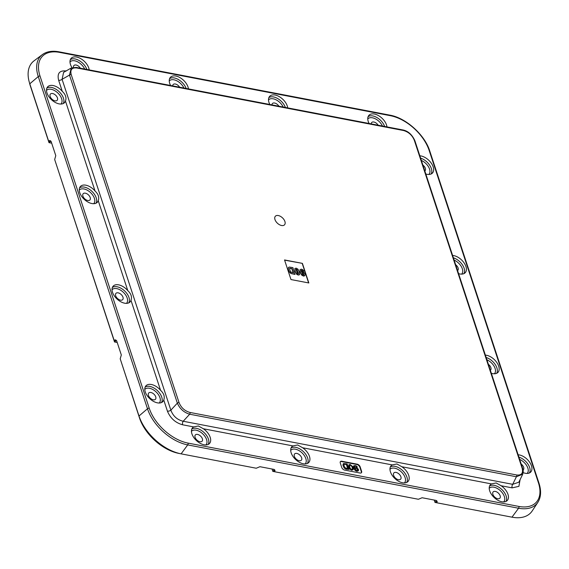 <?xml version="1.0" encoding="UTF-8"?>
<svg xmlns="http://www.w3.org/2000/svg" width="569" height="569" viewBox="0 0 569 569"><rect width="100%" height="100%" fill="white"/><g stroke="black" fill="none" stroke-linecap="round" stroke-linejoin="round"><path stroke-width="0.85" d="M120.948 361.087L139.533 418.037A37.426 21.999 43.2 0 0 178.886 453.408L180.138 453.642M272.053 469.02L272.828 471.388L274.671 471.737L275.012 470.229L273.881 469.368L259.933 466.701L256.249 468.23L181.113 453.849A40.058 23.542 43.2 0 1 139 415.996L147.485 408.755L38.265 76.566L29.787 83.807L48.585 140.998L50.122 140.557M434.218 500.059L435.001 502.427L436.836 502.776L437.184 501.268L436.046 500.407L422.098 497.74L418.414 499.269L274.678 471.751L274.052 469.859L272.828 471.388M29.446 82.718A37.426 21.999 43.2 0 0 30.313 85.848L48.991 142.648L51.679 143.16M55.421 161.774L114.518 341.962L117.207 342.474M116.496 340.49L114.461 340.106L115.592 339.857L116.716 340.973L121.318 354.971L120.201 358.811L139 415.996M511.979 517.171L518.579 508.238A38.265 22.49 -136.8 0 0 537.897 502.271L532.2 510.934A40.058 23.542 43.2 0 1 511.979 517.171L436.843 502.79L436.217 500.898L435.001 502.427M114.461 340.106L114.12 340.312L54.667 159.498L55.783 155.664L51.182 141.66L50.065 140.543M537.897 502.271C541.076 497.157 541.432 490.777 538.964 483.124A1.394 0.768 -18.2 0 0 538.409 482.74A36.885 21.679 -136.8 0 1 518.878 506.431L188.019 443.102A36.885 21.679 -136.8 0 1 149.242 408.25L40.029 76.068A1.394 0.768 161.8 0 0 38.265 76.566A38.265 22.49 -136.8 0 1 42.355 54.603L34.062 60.819A40.058 23.542 43.2 0 0 29.787 83.807M360.12 473.038A2.788 1.643 43.2 0 0 361.422 472.739A2.788 1.643 43.2 0 0 361.592 471.246L360.141 466.822A2.788 1.643 43.2 0 0 357.204 464.183L341.763 461.224A2.788 1.643 43.2 0 0 340.461 461.53A2.788 1.643 43.2 0 0 340.29 463.017L341.741 467.448A2.788 1.643 43.2 0 0 344.679 470.086L360.12 473.038M523.167 472.626A11.558 6.792 43.2 0 0 525.343 473.273A11.558 6.792 43.2 0 0 530.436 472.313A11.558 6.792 43.2 0 0 529.924 462.668A11.558 6.792 43.2 0 0 519.312 454.923A11.558 6.792 43.2 0 0 518.139 454.773M491.353 373.307A11.558 6.792 43.2 0 0 492.576 373.613A11.558 6.792 43.2 0 0 497.669 372.659A11.558 6.792 43.2 0 0 497.157 363.015A11.558 6.792 43.2 0 0 486.545 355.269A11.558 6.792 43.2 0 0 485.371 355.12M458.586 273.653A11.558 6.792 43.2 0 0 459.809 273.959A11.558 6.792 43.2 0 0 464.901 273.006A11.558 6.792 43.2 0 0 464.396 263.362A11.558 6.792 43.2 0 0 453.778 255.609A11.558 6.792 43.2 0 0 452.604 255.46M425.818 173.993A11.558 6.792 43.2 0 0 427.049 174.299A11.558 6.792 43.2 0 0 432.141 173.346A11.558 6.792 43.2 0 0 431.629 163.701A11.558 6.792 43.2 0 0 421.01 155.956A11.558 6.792 43.2 0 0 419.844 155.806M386.956 126.894A11.558 6.792 43.2 0 0 374.366 114.028A11.558 6.792 43.2 0 0 368.684 115.614A11.558 6.792 43.2 0 0 369.11 123.48M287.694 107.897A11.558 6.792 43.2 0 0 275.104 95.03A11.558 6.792 43.2 0 0 269.422 96.616A11.558 6.792 43.2 0 0 269.855 104.483M188.439 88.899A11.558 6.792 43.2 0 0 175.849 76.033A11.558 6.792 43.2 0 0 170.167 77.619A11.558 6.792 43.2 0 0 170.593 85.485M89.177 69.902A11.558 6.792 43.2 0 0 76.587 57.035A11.558 6.792 43.2 0 0 70.905 58.621A11.558 6.792 43.2 0 0 72.014 67.647M62.277 91.346A11.558 6.792 43.2 0 0 53.095 85.535A11.558 6.792 43.2 0 0 47.412 87.121A11.558 6.792 43.2 0 0 48.906 96.716A11.558 6.792 43.2 0 0 59.126 103.885A11.558 6.792 43.2 0 0 64.219 102.925A11.558 6.792 43.2 0 0 65.463 101.04C66.665 97.697 65.599 94.461 62.277 91.346L58.635 80.265A2.788 1.536 -18.2 0 0 62.085 79.326L63.6 72.377M95.037 190.999A11.558 6.792 43.2 0 0 85.862 185.188A11.558 6.792 43.2 0 0 80.179 186.774A11.558 6.792 43.2 0 0 81.673 196.376A11.558 6.792 43.2 0 0 91.894 203.538A11.558 6.792 43.2 0 0 96.986 202.585A11.558 6.792 43.2 0 0 98.231 200.701C99.426 197.351 98.366 194.121 95.037 190.999L65.463 101.04M127.805 290.659A11.558 6.792 43.2 0 0 118.629 284.849A11.558 6.792 43.2 0 0 112.939 286.435A11.558 6.792 43.2 0 0 114.433 296.029A11.558 6.792 43.2 0 0 124.661 303.199A11.558 6.792 43.2 0 0 129.753 302.239A11.558 6.792 43.2 0 0 130.991 300.354C132.193 297.011 131.133 293.775 127.805 290.659L98.231 200.701M163.758 400.014C164.96 396.664 163.893 393.435 160.572 390.313A11.558 6.792 43.2 0 0 151.39 384.502A11.558 6.792 43.2 0 0 145.707 386.088A11.558 6.792 43.2 0 0 147.2 395.69A11.558 6.792 43.2 0 0 157.428 402.852A11.558 6.792 43.2 0 0 162.514 401.899A11.558 6.792 43.2 0 0 163.758 400.014L167.407 411.11A2.788 1.536 161.8 0 0 170.856 410.171C173.083 416.117 177.194 419.815 183.197 421.259A2.788 1.657 -79.2 0 0 182.635 424.794L193.645 426.906A11.558 6.792 43.2 0 0 192.358 428.016A11.558 6.792 43.2 0 0 193.851 437.611A11.558 6.792 43.2 0 0 204.072 444.773A11.558 6.792 43.2 0 0 209.164 443.82A11.558 6.792 43.2 0 0 203.361 428.763L198.403 425.975L193.645 426.906M292.9 445.904A11.558 6.792 43.2 0 0 291.613 447.014A11.558 6.792 43.2 0 0 293.106 456.608A11.558 6.792 43.2 0 0 303.334 463.778A11.558 6.792 43.2 0 0 308.426 462.817A11.558 6.792 43.2 0 0 302.623 447.76L297.665 444.972L292.9 445.904L203.361 428.763M392.162 464.901A11.558 6.792 43.2 0 0 390.875 466.011A11.558 6.792 43.2 0 0 392.368 475.606A11.558 6.792 43.2 0 0 402.589 482.775A11.558 6.792 43.2 0 0 407.681 481.815A11.558 6.792 43.2 0 0 401.878 466.758L396.92 463.977L392.162 464.901L302.623 447.76M501.14 485.755L496.175 482.974L491.417 483.899A11.558 6.792 43.2 0 0 490.129 485.008A11.558 6.792 43.2 0 0 491.623 494.603A11.558 6.792 43.2 0 0 501.851 501.773A11.558 6.792 43.2 0 0 506.936 500.812A11.558 6.792 43.2 0 0 501.14 485.755L512.136 487.861A2.788 1.657 100.8 0 1 512.697 484.326L518.836 482.206M340.326 461.715A2.788 1.643 -136.8 0 1 341.457 461.559L356.898 464.51A2.788 1.643 -136.8 0 1 359.828 467.149L361.287 471.58A2.788 1.643 -136.8 0 1 361.251 472.882M356.621 467.227L357.432 467.092L355.703 466.096L356.855 466.985M353.52 466.303L353.939 465.655L353.641 467.654L355.22 470.492L357.097 471.296L358.321 470.798L357.097 471.296M354.395 466.317L355.469 466.345M349.003 464.709L348.548 466.566L349.821 469.126L351.699 470.257L353.036 469.788L351.201 469.766L349.437 467.988L348.776 464.994L350.113 464.475L352.602 466.502L353.342 468.735L353.036 469.788M343.448 463.536L342.915 465.158L344.188 468.052L345.952 469.162L348.946 469.439L345.575 468.685L343.726 466.68L343.071 464.347L343.448 463.536L347.126 463.906L348.946 469.439M353.939 465.655L356.009 465.719L357.432 467.092M353.484 466.85L353.754 466.054M353.641 467.654L353.719 466.601M353.911 468.479L353.875 467.405M354.295 469.325L354.146 468.23M354.722 469.958L354.53 469.076M355.22 470.492L354.949 469.709M355.909 470.954L355.454 470.243M356.521 471.182L356.144 470.712M356.756 470.94L357.332 471.047M354.473 466.267L354.523 467.754L356.166 467.512L357.972 468.742L358.548 469.845L358.321 470.798M355.013 465.968L355.703 466.096M355.099 468.195L355.639 469.838L357.823 470.257L357.282 468.607L355.099 468.195M355.134 468.266L355.675 467.967M355.44 468.216L356.478 468.123M356.244 468.372L356.863 468.308M356.628 468.557L357.282 468.607M357.048 468.856L357.631 469.005M357.396 469.254L357.858 469.382M352.538 469.247L352.033 466.388L350.917 465.293L349.501 465.243L350.013 468.102L351.123 469.197L352.538 469.247M352.766 468.628L352.353 469.361M349.537 465.321L350.305 465.065M350.07 465.314L350.917 465.293M350.682 465.542L351.336 465.598M351.109 465.84L352.033 466.388M351.798 466.637L352.382 467.121M352.147 467.362L352.652 467.946M352.417 468.187L352.538 468.877M345.454 468.003L348.022 468.6L346.663 464.482L344.181 464.112L343.797 464.596L344.416 466.808L345.454 468.003M343.946 464.361L344.601 464.084M344.366 464.332L346.663 464.482M346.436 464.724L347.687 468.536M523.053 469.973A4.602 2.71 43.2 0 0 523.359 469.717A4.602 2.71 43.2 0 0 523.644 467.263A4.602 2.71 43.2 0 0 521.176 464.019M202.379 438.763A4.602 2.71 43.2 0 0 199.093 435.001A4.602 2.71 43.2 0 0 195.38 434.915A4.602 2.71 43.2 0 0 195.096 437.376A4.602 2.71 43.2 0 0 198.382 441.139A4.602 2.71 43.2 0 0 202.095 441.224A4.602 2.71 43.2 0 0 202.379 438.763M278.895 106.211A4.602 2.71 43.2 0 0 272.451 103.515A4.602 2.71 43.2 0 0 271.968 104.888M378.157 125.208A4.602 2.71 43.2 0 0 371.706 122.513A4.602 2.71 43.2 0 0 371.23 123.886M76.196 67.412A1.394 0.825 100.8 0 1 76.708 67.96L403.421 130.493A1.394 0.825 -79.2 0 0 402.916 129.952L76.196 67.412L71.225 68.017L69.496 75.087L177.35 403.129C179.804 408.791 183.915 412.489 189.683 414.218L516.396 476.751L522.747 474.183M281.584 225.509A6.28 3.691 43.2 0 0 284.905 221.476A6.28 3.691 43.2 0 0 278.305 215.544A6.28 3.691 43.2 0 0 275.624 220.985A6.28 3.691 43.2 0 0 279.749 224.862A6.28 3.691 43.2 0 0 281.584 225.509M302.402 263.369L284.536 259.948L290.979 279.55L308.846 282.971L302.402 263.369L284.6 260.154M308.618 282.928L302.246 263.532M300.105 269.535L300.076 272.295L301.57 274.991L303.476 276.093L304.835 275.723M304.956 275.595L303.633 275.929L301.726 274.827L300.233 272.131L300.041 269.635L301.527 269.165L302.921 269.813L303.938 271.171L302.758 271.072L301.776 270.197L301.229 270.431L301.371 271.868L302.388 271.541L303.931 272.402L305.012 274.087L304.799 275.759M301.072 270.595L303.938 271.171M294.92 268.447L294.948 271.278L296.485 274.109L298.213 275.083L299.436 274.777M288.376 267.53L288.277 269.983L289.991 272.793L291.193 273.589L294.934 274.429L292.907 267.622L289.251 267.053L288.355 267.551M301.627 270.36L301.229 270.431M301.954 272.601L302.58 274.414L303.341 274.884L303.839 274.713L303.206 272.85L301.954 272.601L303.049 273.013L303.682 274.877M303.341 274.884L303.725 274.834M301.798 272.764L302.324 272.594M299.643 274.528L298.369 274.919L296.641 273.945L295.105 271.114L294.863 268.532L296.136 268.134L297.943 269.173L299.408 271.946L299.522 274.699M297.566 273.639A0.797 0.469 43.2 0 0 298.021 273.867L298.497 273.319L296.947 269.414L296.122 269.258L296.015 269.734L297.566 273.639M296.1 269.286L296.015 269.734M295.972 269.422L297.274 270.218L298.341 273.483M291.193 273.589L295.091 274.265M291.342 273.426L289.159 271.427L288.426 269.82L288.334 267.572M289.55 268.54L291.933 268.483L293.384 272.885L290.944 272.067L289.827 270.14L289.706 268.376L289.564 268.952M290.147 268.198L289.706 268.376M289.998 268.369L291.783 268.653L293.163 272.843M80.378 68.216A4.602 2.71 43.2 0 0 73.934 65.52A4.602 2.71 43.2 0 0 73.486 67.291M179.64 87.213A4.602 2.71 43.2 0 0 173.189 84.518A4.602 2.71 43.2 0 0 172.713 85.891M155.728 396.842A4.602 2.71 43.2 0 0 152.442 393.072A4.602 2.71 43.2 0 0 148.737 392.987A4.602 2.71 43.2 0 0 148.452 395.448A4.602 2.71 43.2 0 0 151.731 399.218A4.602 2.71 43.2 0 0 155.444 399.296A4.602 2.71 43.2 0 0 155.728 396.842M122.961 297.182A4.602 2.71 43.2 0 0 119.682 293.419A4.602 2.71 43.2 0 0 115.969 293.334A4.602 2.71 43.2 0 0 115.685 295.795A4.602 2.71 43.2 0 0 118.964 299.557A4.602 2.71 43.2 0 0 122.676 299.643A4.602 2.71 43.2 0 0 122.961 297.182M90.201 197.528A4.602 2.71 43.2 0 0 86.915 193.766A4.602 2.71 43.2 0 0 83.202 193.68A4.602 2.71 43.2 0 0 82.918 196.134A4.602 2.71 43.2 0 0 86.204 199.904A4.602 2.71 43.2 0 0 89.909 199.989A4.602 2.71 43.2 0 0 90.201 197.528M57.433 97.875A4.602 2.71 43.2 0 0 54.147 94.105A4.602 2.71 43.2 0 0 50.435 94.02A4.602 2.71 43.2 0 0 50.15 96.481A4.602 2.71 43.2 0 0 53.436 100.244A4.602 2.71 43.2 0 0 57.149 100.329A4.602 2.71 43.2 0 0 57.433 97.875M500.151 495.763A4.602 2.71 43.2 0 0 496.865 491.993A4.602 2.71 43.2 0 0 493.159 491.908A4.602 2.71 43.2 0 0 492.875 494.369A4.602 2.71 43.2 0 0 496.154 498.131A4.602 2.71 43.2 0 0 499.866 498.216A4.602 2.71 43.2 0 0 500.151 495.763M400.896 476.765A4.602 2.71 43.2 0 0 397.61 472.995A4.602 2.71 43.2 0 0 393.897 472.91A4.602 2.71 43.2 0 0 393.613 475.371A4.602 2.71 43.2 0 0 396.899 479.134A4.602 2.71 43.2 0 0 400.604 479.219A4.602 2.71 43.2 0 0 400.896 476.765M301.634 457.761A4.602 2.71 43.2 0 0 298.348 453.998A4.602 2.71 43.2 0 0 294.642 453.913A4.602 2.71 43.2 0 0 294.358 456.374A4.602 2.71 43.2 0 0 297.637 460.136A4.602 2.71 43.2 0 0 301.35 460.221A4.602 2.71 43.2 0 0 301.634 457.761M424.823 170.956A4.602 2.71 43.2 0 0 425.064 170.75A4.602 2.71 43.2 0 0 425.349 168.289A4.602 2.71 43.2 0 0 422.881 165.053M457.59 270.616A4.602 2.71 43.2 0 0 457.832 270.403A4.602 2.71 43.2 0 0 458.116 267.949A4.602 2.71 43.2 0 0 455.648 264.706M490.357 370.27A4.602 2.71 43.2 0 0 490.592 370.063A4.602 2.71 43.2 0 0 490.876 367.602A4.602 2.71 43.2 0 0 488.415 364.366M48.991 142.648L50.47 141.361L48.585 140.998M114.518 341.962L116.005 340.667L114.12 340.312M518.878 506.431A1.394 0.825 -79.2 0 1 518.579 508.238L187.713 444.908L181.113 453.849M188.019 443.102A1.394 0.825 100.8 0 1 187.713 444.908A38.265 22.49 -136.8 0 1 147.485 408.755A1.394 0.768 -18.2 0 1 149.242 408.25M40.029 76.068A36.885 21.679 -136.8 0 1 59.553 52.376A1.394 0.825 100.8 0 0 59.048 51.829C52.263 50.556 46.701 51.48 42.355 54.603M59.048 51.829L389.907 115.151A1.394 0.825 -79.2 0 1 390.419 115.699L59.553 52.376M390.419 115.699A36.885 21.679 -136.8 0 1 429.197 150.55A1.394 0.768 161.8 0 1 429.744 150.941C424.815 134.867 405.903 117.861 389.907 115.151M538.409 482.74L429.197 150.55M66.303 70.969C59.539 70.264 56.978 73.365 58.635 80.265M160.572 390.313L130.991 300.354M167.407 411.11C170.344 418.236 175.416 422.795 182.635 424.794M491.417 483.899L401.878 466.758M512.136 487.861L518.9 486.353L520.109 479.596M518.914 457.127A11.309 6.643 -136.8 0 1 527.996 464.19A11.309 6.643 -136.8 0 1 529.412 472.96M519.661 459.403A9.915 5.825 -136.8 0 1 527.065 466.267A9.915 5.825 -136.8 0 1 527.15 473.436M183.197 421.259L512.697 484.326L516.396 476.751A1.394 0.825 -79.2 0 0 516.673 474.98L189.968 412.447A1.394 0.825 100.8 0 1 189.683 414.218L183.197 421.259M191.774 429.076A11.309 6.643 -136.8 0 1 196.49 428.35A11.309 6.643 -136.8 0 1 206.334 435.136A11.309 6.643 -136.8 0 1 208.14 444.467M191.44 431.359A9.915 5.825 -136.8 0 1 196.149 430.2A9.915 5.825 -136.8 0 1 205.139 436.665A9.915 5.825 -136.8 0 1 205.886 444.937M179.071 402.66L71.217 74.617A1.394 0.768 161.8 0 0 69.496 75.087L62.085 79.326L170.856 410.171L177.35 403.129A1.394 0.768 -18.2 0 1 179.071 402.66C181.191 407.76 184.818 411.024 189.968 412.447M268.838 97.683A11.309 6.643 -136.8 0 1 273.561 96.95A11.309 6.643 -136.8 0 1 285.382 107.456M268.504 99.959A9.915 5.825 -136.8 0 1 273.212 98.807A9.915 5.825 -136.8 0 1 283.191 107.036M368.1 116.681A11.309 6.643 -136.8 0 1 372.816 115.948A11.309 6.643 -136.8 0 1 384.644 126.453M367.766 118.957A9.915 5.825 -136.8 0 1 372.475 117.804A9.915 5.825 -136.8 0 1 382.446 126.034M403.421 130.493C408.563 131.923 412.198 135.187 414.31 140.287L522.164 468.315A1.394 0.768 -18.2 0 1 522.719 468.7L414.865 140.671A1.394 0.768 161.8 0 0 414.31 140.287M522.164 468.315C523.345 473.244 521.517 475.464 516.673 474.98M71.217 74.617C70.037 69.695 71.865 67.476 76.708 67.96M70.321 59.681A11.309 6.643 -136.8 0 1 75.044 58.956A11.309 6.643 -136.8 0 1 86.865 69.461M69.987 61.964A9.915 5.825 -136.8 0 1 74.703 60.805A9.915 5.825 -136.8 0 1 84.674 69.041M169.583 78.678A11.309 6.643 -136.8 0 1 174.299 77.953A11.309 6.643 -136.8 0 1 186.127 88.458M169.249 80.962A9.915 5.825 -136.8 0 1 173.958 79.802A9.915 5.825 -136.8 0 1 183.929 88.039M145.123 387.155A11.309 6.643 -136.8 0 1 149.846 386.422A11.309 6.643 -136.8 0 1 159.69 393.207A11.309 6.643 -136.8 0 1 161.489 402.539M144.789 389.431A9.915 5.825 -136.8 0 1 149.505 388.278A9.915 5.825 -136.8 0 1 158.488 394.744A9.915 5.825 -136.8 0 1 159.235 403.016M112.363 287.494A11.309 6.643 -136.8 0 1 117.079 286.769A11.309 6.643 -136.8 0 1 126.923 293.554A11.309 6.643 -136.8 0 1 128.729 302.886M112.029 289.777A9.915 5.825 -136.8 0 1 116.737 288.618A9.915 5.825 -136.8 0 1 125.728 295.091A9.915 5.825 -136.8 0 1 126.467 303.362M79.596 187.841A11.309 6.643 -136.8 0 1 84.312 187.109A11.309 6.643 -136.8 0 1 94.155 193.894A11.309 6.643 -136.8 0 1 95.962 203.233M79.262 190.117A9.915 5.825 -136.8 0 1 83.97 188.965A9.915 5.825 -136.8 0 1 92.96 195.43A9.915 5.825 -136.8 0 1 93.707 203.702M46.829 88.181A11.309 6.643 -136.8 0 1 51.551 87.455A11.309 6.643 -136.8 0 1 61.388 94.241A11.309 6.643 -136.8 0 1 63.195 103.572M46.494 90.464A9.915 5.825 -136.8 0 1 51.203 89.305A9.915 5.825 -136.8 0 1 60.193 95.777A9.915 5.825 -136.8 0 1 60.94 104.049M489.546 486.068A11.309 6.643 -136.8 0 1 494.269 485.343A11.309 6.643 -136.8 0 1 504.113 492.128A11.309 6.643 -136.8 0 1 505.912 501.46M489.212 488.351A9.915 5.825 -136.8 0 1 493.928 487.192A9.915 5.825 -136.8 0 1 502.911 493.664A9.915 5.825 -136.8 0 1 503.657 501.936M390.291 467.071A11.309 6.643 -136.8 0 1 395.007 466.345A11.309 6.643 -136.8 0 1 404.851 473.131A11.309 6.643 -136.8 0 1 406.657 482.462M389.957 469.354A9.915 5.825 -136.8 0 1 394.666 468.195A9.915 5.825 -136.8 0 1 403.656 474.667A9.915 5.825 -136.8 0 1 404.403 482.939M291.029 448.073A11.309 6.643 -136.8 0 1 295.752 447.348A11.309 6.643 -136.8 0 1 305.596 454.133A11.309 6.643 -136.8 0 1 307.395 463.465M290.702 450.356A9.915 5.825 -136.8 0 1 295.411 449.197A9.915 5.825 -136.8 0 1 304.394 455.669A9.915 5.825 -136.8 0 1 305.14 463.941M420.612 158.161A11.309 6.643 -136.8 0 1 429.702 165.223A11.309 6.643 -136.8 0 1 431.11 173.993M421.366 160.437A9.915 5.825 -136.8 0 1 428.77 167.293A9.915 5.825 -136.8 0 1 428.855 174.463M453.379 257.814A11.309 6.643 -136.8 0 1 462.462 264.877A11.309 6.643 -136.8 0 1 463.877 273.646M454.126 260.09A9.915 5.825 -136.8 0 1 461.537 266.953A9.915 5.825 -136.8 0 1 461.623 274.123M486.146 357.474A11.309 6.643 -136.8 0 1 495.229 364.537A11.309 6.643 -136.8 0 1 496.645 373.307M486.893 359.75A9.915 5.825 -136.8 0 1 494.297 366.607A9.915 5.825 -136.8 0 1 494.39 373.776M437.028 502.441L436.387 500.5M274.855 471.402L274.222 469.461M50.961 141.176L48.934 140.792M538.964 483.124L429.744 150.941M522.719 468.707C523.402 469.958 523.373 471.857 522.641 474.411L518.843 482.185M71.225 68.017L63.614 72.363M402.909 129.945C408.108 131.026 412.091 134.604 414.865 140.671"/></g></svg>
